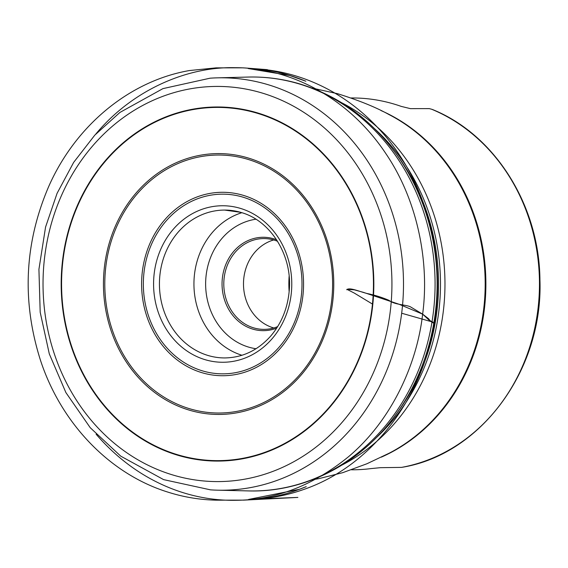 <?xml version="1.0" encoding="UTF-8"?>
<svg xmlns="http://www.w3.org/2000/svg" width="568" height="568" viewBox="0 0 568 568"><rect width="100%" height="100%" fill="white"/><g stroke="black" fill="none" stroke-linecap="round" stroke-linejoin="round"><path stroke-width="0.85" d="M402.563 467.194L401.533 467.386A185.913 164.152 -90.1 0 0 538.734 301.501A185.913 164.152 -90.1 0 0 431.609 109.226L432.646 109.581C494.877 134.68 539.316 205.382 539.934 279.768C543.335 369.47 481.053 454.506 402.037 467.308M265.703 84A206.212 182.079 -90.1 0 0 217.232 77.852A206.212 182.079 -90.1 0 0 210.075 78.192L162.938 88.622L119.891 112.457L94.806 135.134L73.662 162.377L57.077 193.34L45.561 227.079L38.922 269.346L40.186 312.237L49.309 353.914L65.895 392.58L90.234 427.704L120.743 456.147L163.627 479.626L210.501 489.85A206.212 182.079 -90.1 0 0 217.658 490.184A206.212 182.079 -90.1 0 0 401.888 311.441A206.212 182.079 -90.1 0 0 265.703 84M351.436 469.793L352.579 469.793A185.913 164.152 -90.1 0 0 370.826 468.614L380.29 467.684L401.533 467.386M431.609 109.226L429.316 108.623L410.437 108.644L401.242 106.401A185.913 164.152 -90.1 0 0 392.303 103.553A185.913 164.152 -90.1 0 0 352.188 97.966L351.052 97.966M289.126 276.275A95.161 84.021 -90.1 0 0 289.14 291.611M273.684 239.952A45.397 40.087 -90.1 0 0 243.487 283.986A45.397 40.087 -90.1 0 0 273.776 327.963M277.56 241.301A45.397 40.087 -90.1 0 0 263.836 238.574A45.397 40.087 -90.1 0 0 224.097 278.419A45.397 40.087 -90.1 0 0 254.137 327.999A45.397 40.087 -90.1 0 0 263.928 329.369A45.397 40.087 -90.1 0 0 277.653 326.607M276.687 328.126A46.697 41.23 89.9 0 1 253.25 329.255A46.697 41.23 89.9 0 1 223.735 270.723A46.697 41.23 89.9 0 1 276.595 239.781M372.445 304.058L354.269 293.067L346.934 289.325L354.29 289.829L363.279 292.321L398.985 304.214L422.635 314.154L429.294 320.338L432.958 322.141L401.668 313.231M239.483 208.108A78.256 69.097 89.9 0 1 272.32 338.464A78.256 69.097 89.9 0 1 156.236 305.463A78.256 69.097 89.9 0 1 239.483 208.108M240.584 212.297A73.932 65.277 -90.1 0 0 224.63 210.075A73.932 65.277 -90.1 0 0 159.92 274.976A73.932 65.277 -90.1 0 0 208.832 355.717A73.932 65.277 -90.1 0 0 224.786 357.939C242.735 357.641 258.142 350.236 271 335.724C281.394 323.391 287.436 308.694 289.14 291.64C293.031 255.976 270.645 220.064 240.328 212.269L224.63 210.075M241.975 196.869A89.843 79.328 -90.1 0 0 146.395 308.637A89.843 79.328 -90.1 0 0 279.669 346.523A89.843 79.328 -90.1 0 0 241.975 196.869M374.915 129.007A198.885 175.604 89.9 0 1 375.242 438.702M342.078 465.014A198.885 175.604 -90.1 0 0 444.971 283.78A198.885 175.604 -90.1 0 0 341.702 102.758M396.045 414.292L398.566 410.806A200.184 176.747 -90.1 0 0 398.303 156.853L395.775 153.367A205.68 181.604 89.9 0 1 396.045 414.292C361.134 463.254 305.037 492.648 248.55 490.915A206.979 182.754 -90.1 0 0 433.462 311.512A206.979 182.754 -90.1 0 0 296.773 83.226A206.979 182.754 -90.1 0 0 248.124 77.056C264.972 76.63 281.558 78.739 297.88 83.361C337.349 95.012 369.981 118.35 395.775 153.367M259.924 92.378A197.586 174.454 -90.1 0 0 49.735 338.18A197.586 174.454 -90.1 0 0 342.831 421.491A197.586 174.454 -90.1 0 0 259.924 92.378M179.481 455.742A177.053 156.328 89.9 0 1 105.186 160.829A177.053 156.328 89.9 0 1 367.823 235.479A177.053 156.328 89.9 0 1 179.481 455.742M190.592 410.522A130.434 115.169 89.9 0 1 135.866 193.262A130.434 115.169 89.9 0 1 329.348 248.259A130.434 115.169 89.9 0 1 190.592 410.522M179.58 455.316A176.612 155.937 -90.1 0 0 367.46 235.599A176.612 155.937 -90.1 0 0 105.471 161.134A176.612 155.937 -90.1 0 0 179.58 455.316M202.89 372.97A91.725 80.983 89.9 0 1 144.031 261.685A91.725 80.983 89.9 0 1 242.28 195.051A91.725 80.983 89.9 0 1 301.139 306.337A91.725 80.983 89.9 0 1 202.89 372.97M190.997 409.13A128.993 113.898 -90.1 0 0 328.219 248.656A128.993 113.898 -90.1 0 0 136.867 194.263A128.993 113.898 -90.1 0 0 190.997 409.13M381.327 457.155A185.913 164.152 -90.1 0 0 485.888 283.737A185.913 164.152 -90.1 0 0 380.965 110.54M312.386 479.79L318.797 478.654L342.745 472.668L366.921 463.758L389.3 453.136A186.119 164.329 -90.1 0 0 485.186 283.737A186.119 164.329 -90.1 0 0 388.952 114.544C376.101 107.352 359.04 100.429 337.775 93.755L311.974 88.047M255.884 219.22A65.284 57.645 -90.1 0 0 205.73 280.13A65.284 57.645 -90.1 0 0 249.26 347.289A65.284 57.645 -90.1 0 0 256.019 348.731M241.968 355.27A73.932 65.277 89.9 0 1 193.936 284.043A73.932 65.277 89.9 0 1 241.819 212.709M96.091 434.193C135.887 480.5 187.788 501.203 235.77 500.294C275.459 500.081 313.018 485.583 348.44 456.786C391.253 420.909 417.004 364.486 422.635 314.154C429.472 264.021 418.453 201.732 386.027 153.864C347.793 96.141 287.884 67.443 235.315 67.698C187.497 66.342 132.436 89.865 95.765 134.105M346.757 289.779C349.469 286.712 361.745 292.605 368.788 293.862C375.732 295.417 382.47 297.575 389.009 300.351C394.547 304.867 406.014 304.668 410.394 306.805L422.635 314.154L428.513 318.669C430.494 321.36 432.411 322.865 434.257 323.178C446.235 253.079 424.537 177.223 378.309 128.212C357.591 106.017 333.65 89.801 306.486 79.548C288.899 72.967 270.73 69.346 251.993 68.678L248.166 68.536L289.68 75.48L305.861 81.238C292.641 75.771 279.193 71.973 265.533 69.85C271.838 69.765 261.195 69.289 259.981 69.076L243.019 67.84L216.167 67.855L189.392 70.553C129.376 80.961 75.374 125.698 48.585 186.787C24.445 243.253 21.712 301.004 40.399 360.048C61.095 423.451 109.844 474.102 167.865 492.101C183.585 497.114 199.766 499.805 216.408 500.174L243.7 500.131L297.873 497.419L260.229 498.889C275.863 496.964 291.199 492.882 306.237 486.627L299.364 489.311L248.585 499.435L251.304 499.315C269.175 498.761 286.52 495.523 303.34 489.602C370.052 466.939 422.351 400.17 434.257 323.178M217.658 490.184L248.55 490.915M217.232 77.852L248.124 77.056"/></g></svg>
